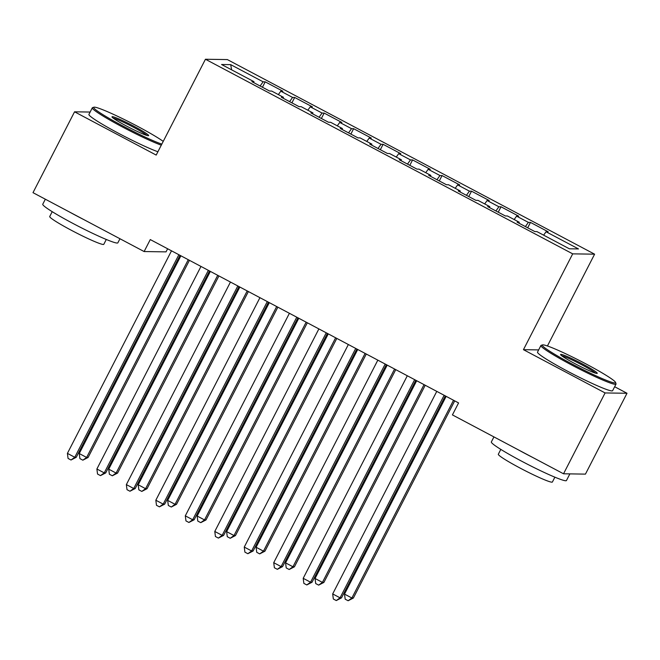 <?xml version="1.0" encoding="UTF-8"?>
<svg xmlns="http://www.w3.org/2000/svg" width="660" height="660" viewBox="0 0 660 660"><rect width="100%" height="100%" fill="white"/><g stroke="black" fill="none" stroke-linecap="round" stroke-linejoin="round"><path stroke-width="0.99" d="M167.632 248.762L166.031 251.873L144.119 251.551L33 192.67L74.555 111.812L156.197 155.075L205.441 59.251L227.353 59.581L594.602 254.183L572.69 253.852L205.441 59.251M547.429 345.98L594.602 254.183M538.651 349.907L523.446 349.676L605.088 392.939L627 393.269L614.658 386.727M627 393.269L585.445 474.119L563.533 473.789L605.088 392.939M231.619 69.828L230.686 64.639L221.562 64.499L253.984 81.683L251.889 81.65L269.569 91.022L271.673 91.055L283.462 97.3L281.358 97.267L299.046 106.639L301.15 106.672L312.939 112.918L310.835 112.885L328.515 122.257L330.619 122.29L342.408 128.535L340.304 128.502L357.992 137.874L360.096 137.907L371.885 144.152L369.781 144.119L387.469 153.491L389.565 153.524L401.354 159.769L399.259 159.737L416.938 169.108L419.042 169.142L430.832 175.387L428.728 175.354L446.416 184.726L448.519 184.759L460.309 191.004L458.205 190.971L475.893 200.343L477.988 200.376L489.778 206.621L487.682 206.596L505.362 215.96L507.466 215.993L519.255 222.238L517.151 222.214L534.839 231.577L536.943 231.611L569.357 248.795L578.482 248.927L546.059 231.751L548.163 231.784L530.475 222.412L528.371 222.379L516.582 216.133L518.686 216.166L501.006 206.794L498.902 206.761L487.113 200.516L489.217 200.549L471.529 191.177L469.425 191.144L457.636 184.899L459.739 184.924L442.052 175.56L439.956 175.527L428.167 169.282L430.262 169.306L412.582 159.935L410.479 159.91L398.689 153.656L400.793 153.689L383.105 144.317L381.001 144.292L369.212 138.039L371.316 138.072L353.636 128.7L351.533 128.675L339.743 122.422L341.839 122.455L324.159 113.083L322.055 113.05L310.266 106.805L312.37 106.837L294.682 97.465L292.578 97.432L280.789 91.187L282.892 91.22L265.213 81.848L262.441 87.244M230.686 64.639L263.109 81.815L265.213 81.848M563.533 473.789L452.422 414.909L458.576 402.93L150.274 239.572L144.119 251.551M280.789 91.187L278.363 94.594M292.578 97.432L289.591 101.632M253.984 81.683L253.696 82.607M310.266 106.805L307.832 110.212M322.055 113.05L319.06 117.249M283.462 97.3L283.173 98.224M339.743 122.422L337.31 125.829M351.533 128.675L348.538 132.866M312.939 112.918L312.642 113.842M369.212 138.039L366.778 141.446M381.001 144.292L378.015 148.483M342.408 128.535L342.119 129.459M398.689 153.656L396.256 157.063M410.479 159.91L407.484 164.101M371.885 144.152L371.588 145.076M428.167 169.282L425.733 172.689M439.956 175.527L436.961 179.718M401.354 159.769L401.065 160.702M457.636 184.899L455.202 188.306M469.425 191.144L466.43 195.335M430.832 175.387L430.543 176.319M487.113 200.516L484.679 203.923M498.902 206.761L495.907 210.952M460.309 191.004L460.012 191.936M516.582 216.133L514.157 219.541M528.371 222.379L525.385 226.57M489.778 206.621L489.489 207.553M546.059 231.751L543.625 235.158M519.255 222.238L518.966 223.171M90.131 112.051L74.555 111.812M523.446 349.676L572.69 253.852M263.109 81.815L260.114 86.006M530.475 222.412L527.703 227.799M501.006 206.794L498.234 212.182M471.529 191.177L468.757 196.564M442.052 175.56L439.279 180.947M412.582 159.935L409.81 165.33M383.105 144.317L380.333 149.713M353.636 128.7L350.864 134.095M324.159 113.083L321.387 118.478M294.682 97.465L291.91 102.861M444.139 395.282L340.048 597.836L332.681 593.926L436.771 391.38M445.318 395.909L341.525 597.853L340.048 597.836L336.278 600.559L333.333 598.999L332.681 593.926M341.525 597.853L336.278 600.559M446.152 396.355L344.52 594.107L351.887 598.01L353.372 598.034L454.699 400.876M353.372 598.034L348.125 600.74L351.887 598.01L453.527 400.257M348.125 600.74L345.18 599.181L344.52 594.107M414.67 379.665L310.571 582.219L303.204 578.308L407.302 375.763M415.841 380.292L312.056 582.236L310.571 582.219L306.809 584.941L303.856 583.382L303.204 578.308M312.056 582.236L306.809 584.941M385.192 364.048L281.102 566.602L273.727 562.691L377.825 360.145M386.364 364.666L282.579 566.618L281.102 566.602L277.332 569.324L274.387 567.765L273.727 562.691M282.579 566.618L277.332 569.324M416.683 380.729L315.051 578.49L322.418 582.392L323.895 582.417L425.221 385.258M323.895 582.417L318.648 585.123L322.418 582.392L424.05 384.64M318.648 585.123L315.703 583.564L315.051 578.49M387.205 365.112L285.574 562.873L292.941 566.775L294.426 566.8L395.744 369.641M294.426 566.8L289.179 569.506L292.941 566.775L394.573 369.022M289.179 569.506L286.226 567.938L285.574 562.873M586.146 364.015A41.2 3.25 27.2 0 0 542.504 344.899A41.2 3.25 27.2 0 0 571.7 363.8A41.2 3.25 27.2 0 0 615.574 382.453A41.2 3.25 27.2 0 0 586.146 364.015M615.574 382.453L616.011 383.807A42.215 3.325 -152.8 0 1 616.011 384.103A42.215 3.325 -152.8 0 1 571.057 364.691A42.215 3.325 -152.8 0 1 540.911 345.51A42.215 3.325 -152.8 0 1 541.15 345.337L542.504 344.899M582.533 363.957A20.6 1.625 -152.8 0 1 597.127 373.411A20.6 1.625 -152.8 0 1 575.314 363.85A20.6 1.625 -152.8 0 1 560.596 354.635A20.6 1.625 -152.8 0 1 582.533 363.957M595.518 373.147A19.585 1.543 27.2 0 0 581.897 364.856A19.585 1.543 27.2 0 0 561.751 355.789M569.869 473.888L566.453 480.529A42.215 3.325 -152.8 0 1 521.499 461.117A42.215 3.325 -152.8 0 1 491.353 441.928L493.936 436.912M532.785 457.495A42.215 3.325 -152.8 0 1 525.352 453.635A42.215 3.325 -152.8 0 1 518.207 449.773M554.887 477.172L552.404 482.006A30.393 2.392 -152.8 0 1 520.039 468.039A30.393 2.392 -152.8 0 1 498.333 454.22L500.816 449.386M616.011 384.103L612.62 390.687A42.215 3.325 -152.8 0 1 567.674 371.283A42.215 3.325 -152.8 0 1 537.529 352.093L540.911 345.51M163.234 141.372A41.2 3.25 27.2 0 0 137.552 126.307A41.2 3.25 27.2 0 0 93.91 107.2A41.2 3.25 27.2 0 0 123.098 126.093A41.2 3.25 27.2 0 0 161.824 144.127M161.287 145.175A42.215 3.325 -152.8 0 1 122.463 126.992A42.215 3.325 -152.8 0 1 92.317 107.803A42.215 3.325 -152.8 0 1 92.549 107.63L93.91 107.2M133.939 126.258A20.6 1.625 -152.8 0 1 148.533 135.704A20.6 1.625 -152.8 0 1 126.712 126.151A20.6 1.625 -152.8 0 1 112.002 116.927A20.6 1.625 -152.8 0 1 133.939 126.258M146.924 135.44A19.585 1.543 27.2 0 0 133.295 127.149A19.585 1.543 27.2 0 0 113.149 118.082M119.955 238.738L117.86 242.822A42.215 3.325 -152.8 0 1 72.905 223.41A42.215 3.325 -152.8 0 1 42.76 204.229L45.342 199.204M84.191 219.788A42.215 3.325 -152.8 0 1 76.75 215.927A42.215 3.325 -152.8 0 1 69.605 212.066M106.285 239.473L103.801 244.307A30.393 2.392 -152.8 0 1 71.437 230.332A30.393 2.392 -152.8 0 1 49.731 216.513L52.214 211.687M157.897 151.759A42.215 3.325 -152.8 0 1 119.072 133.576A42.215 3.325 -152.8 0 1 88.927 114.394L92.317 107.803M355.724 348.43L251.625 550.976L244.258 547.074L348.348 344.528M356.895 349.049L253.102 551.001L251.625 550.976L247.855 553.707L244.91 552.148L244.258 547.074M253.102 551.001L247.855 553.707M326.246 332.813L222.148 535.359L214.78 531.457L318.879 328.911M327.418 333.432L223.633 535.384L222.148 535.359L218.386 538.09L215.432 536.53L214.78 531.457M223.633 535.384L218.386 538.09M357.728 349.495L256.096 547.255L263.472 551.158L264.949 551.183L366.275 354.024M264.949 551.183L259.702 553.889L263.472 551.158L365.104 353.405M259.702 553.889L256.757 552.321L256.096 547.255M328.259 333.877L226.627 531.638L233.995 535.54L235.471 535.565L336.798 338.407M235.471 535.565L230.224 538.271L233.995 535.54L335.626 337.788M230.224 538.271L227.279 536.704L226.627 531.638M296.769 317.196L192.679 519.742L185.303 515.839L289.402 313.294M297.94 317.815L194.155 519.766L192.679 519.742L188.908 522.472L185.963 520.913L185.303 515.839M194.155 519.766L188.908 522.472M298.782 318.26L197.15 516.021L204.517 519.923L206.002 519.94L307.321 322.789M206.002 519.94L200.755 522.646L204.517 519.923L306.149 322.162M200.755 522.646L197.802 521.087L197.15 516.021M267.3 301.579L163.201 504.124L155.834 500.222L259.933 297.676M268.471 302.197L164.678 504.149L163.201 504.124L159.431 506.855L156.486 505.296L155.834 500.222M164.678 504.149L159.431 506.855M269.313 302.643L167.673 500.395L175.048 504.306L176.525 504.322L277.852 307.172M176.525 504.322L171.278 507.029L175.048 504.306L276.68 306.545M171.278 507.029L168.333 505.469L167.673 500.395M237.823 285.962L133.724 488.507L126.357 484.605L230.455 282.051M238.994 286.58L135.209 488.532L133.724 488.507L129.962 491.238L127.009 489.679L126.357 484.605M135.209 488.532L129.962 491.238M239.836 287.026L138.204 484.778L145.571 488.689L147.048 488.705L248.374 291.555M147.048 488.705L141.801 491.411L145.571 488.689L247.203 290.928M141.801 491.411L138.856 489.852L138.204 484.778M208.345 270.344L104.255 472.89L96.888 468.988L200.978 266.434M209.525 270.963L105.732 472.915L104.255 472.89L100.485 475.621L97.54 474.053L96.888 468.988M105.732 472.915L100.485 475.621M210.358 271.409L108.727 469.161L116.094 473.071L117.579 473.088L218.905 275.938M117.579 473.088L112.332 475.794L116.094 473.071L217.726 275.311M112.332 475.794L109.379 474.235L108.727 469.161M178.876 254.727L74.778 457.273L67.411 453.37L171.509 250.816M180.048 255.346L76.263 457.297L74.778 457.273L71.008 460.004L68.062 458.436L67.411 453.37M76.263 457.297L71.008 460.004M180.889 255.791L79.258 453.544L86.625 457.446L88.102 457.471L189.428 260.312M88.102 457.471L82.855 460.177L86.625 457.446L188.257 259.693M82.855 460.177L79.909 458.617L79.258 453.544"/></g></svg>
